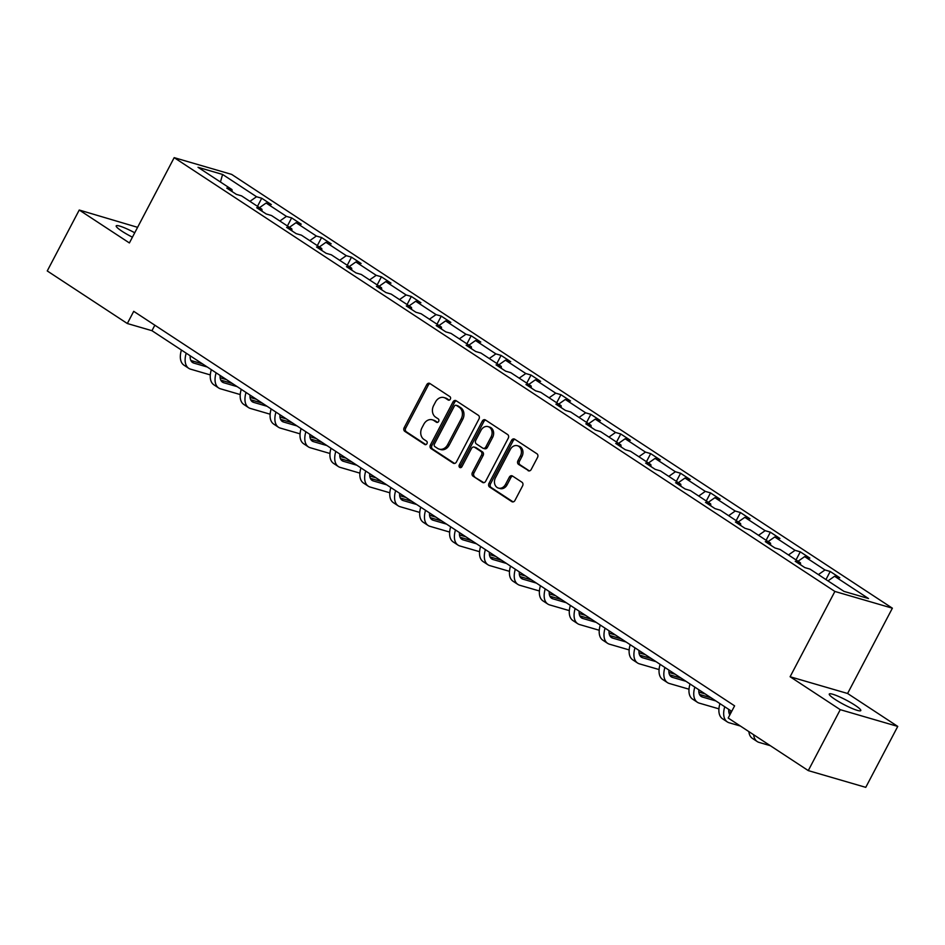 <?xml version="1.0" encoding="UTF-8"?>
<svg xmlns="http://www.w3.org/2000/svg" width="945" height="945" viewBox="0 0 945 945"><rect width="100%" height="100%" fill="white"/><g stroke="black" fill="none" stroke-linecap="round" stroke-linejoin="round"><path stroke-width="1.42" d="M450.34 399.18A1.914 1.547 -73.8 0 0 449.903 396.64L429.892 383.505A2.729 2.221 -73.8 0 0 426.762 384.662L404.153 427.719A2.729 2.221 -73.8 0 0 404.779 431.345L424.777 444.481A1.914 1.547 -73.8 0 0 426.538 441.126L423.951 439.437A8.729 7.099 -73.8 0 1 421.942 427.825L423.832 424.234A8.729 7.099 -73.8 0 1 432.29 419.804A8.729 7.099 -73.8 0 1 433.873 420.537L436.46 422.238A1.914 1.547 -73.8 0 0 438.22 418.883L435.633 417.182A8.729 7.099 -73.8 0 1 433.625 405.57L435.515 401.979A8.729 7.099 -73.8 0 1 443.973 397.561A8.729 7.099 -73.8 0 1 445.556 398.282L448.143 399.983A1.914 1.547 -73.8 0 0 450.34 399.18M854.977 705.206A17.79 2.504 27.7 0 0 838.758 696.512A17.79 2.504 27.7 0 0 829.273 694.032A17.79 2.504 27.7 0 0 835.085 699.406A17.79 2.504 27.7 0 0 851.303 708.112A17.79 2.504 27.7 0 0 860.789 710.581A17.79 2.504 27.7 0 0 854.977 705.206M134.733 232.777A17.79 2.504 27.7 0 0 116.2 225.867A17.79 2.504 27.7 0 0 122.011 231.241A17.79 2.504 27.7 0 0 132.418 237.183M528.066 470.634A2.729 2.221 -73.8 0 0 531.208 469.476L537.551 457.404A2.729 2.221 -73.8 0 0 536.925 453.765L514.706 439.189A2.729 2.221 -73.8 0 0 511.564 440.346L488.955 483.403A2.729 2.221 -73.8 0 0 489.593 487.029L511.8 501.618A2.729 2.221 -73.8 0 0 514.942 500.46L522.597 485.86A2.729 2.221 -73.8 0 0 521.971 482.233L512.462 475.996A2.729 2.221 -73.8 0 0 509.331 477.154L505.528 484.383A7.3 5.942 -73.8 0 1 498.452 488.092A7.3 5.942 -73.8 0 1 495.463 477.78L510.335 449.43A7.3 5.942 -73.8 0 1 517.423 445.721A7.3 5.942 -73.8 0 1 520.411 456.045L517.931 460.77A2.729 2.221 -73.8 0 0 518.557 464.397L529.094 470.941M790.103 676.75L840.259 709.671L808.27 770.6L865.762 787.35L897.75 726.422L847.594 693.488L892.375 608.19L834.884 591.452L790.103 676.75L847.594 693.488M137.592 227.332L79.238 210.026L129.394 242.948L174.175 157.65L834.884 591.452M79.238 210.026L47.25 270.943L127.327 323.521L151.956 330.691L731.713 711.337M808.27 770.6L728.193 718.035L734.596 705.844L133.718 311.33L127.327 323.521M478.997 418.954A2.729 2.221 -73.8 0 0 478.371 415.327L456.163 400.751A2.729 2.221 -73.8 0 0 453.021 401.897L430.412 444.965A2.729 2.221 -73.8 0 0 431.038 448.591L453.257 463.18A2.729 2.221 -73.8 0 0 456.388 462.022L478.997 418.954M485.435 419.97L507.642 434.546A2.729 2.221 -73.8 0 1 508.268 438.173L485.671 481.241A2.729 2.221 -73.8 0 1 482.529 482.399L473.02 476.15A2.729 2.221 -73.8 0 1 472.394 472.524L481.56 455.065A2.729 2.221 -73.8 0 0 480.934 451.438L474.626 447.292A2.729 2.221 -73.8 0 0 471.496 448.45L461.951 466.629A1.914 1.547 -73.8 0 1 459.305 464.893L482.293 421.116A2.729 2.221 -73.8 0 1 485.435 419.97M840.259 709.671L897.75 726.422M843.979 591.393L810.03 569.114L804.821 567.591L795.229 561.295L800.439 562.818L780.109 549.47L774.9 547.946L765.308 541.65L770.518 543.174L750.188 529.826L744.979 528.302L735.399 522.006L740.596 523.53L720.267 510.182L715.07 508.658L705.478 502.362L710.675 503.886L690.346 490.538L685.149 489.014L675.557 482.718L680.766 484.242L660.437 470.893L655.228 469.37L645.636 463.074L650.845 464.597L630.516 451.249L625.306 449.726L615.715 443.429L620.924 444.953L600.595 431.605L595.385 430.093L585.794 423.797L591.003 425.309L570.674 411.961L565.464 410.449L555.884 404.153L561.082 405.665L540.753 392.317L535.555 390.805L525.963 384.509L531.161 386.021L510.832 372.673L505.634 371.161L496.042 364.864L501.252 366.377L480.922 353.028L475.713 351.516L466.121 345.22L471.331 346.732L451.001 333.384L445.792 331.872L436.2 325.576L441.409 327.088L421.08 313.74L415.871 312.228L406.279 305.932L411.488 307.444L391.159 294.096L385.95 292.584L376.37 286.288L381.567 287.8L361.238 274.452L356.041 272.94L346.449 266.644L351.646 268.156L331.317 254.807L326.119 253.295L316.528 246.999L321.737 248.511L301.408 235.163L296.198 233.651L286.607 227.355L291.816 228.867L271.487 215.519L266.277 214.007L256.686 207.711L261.895 209.223L241.566 195.875L236.356 194.363L226.765 188.067L231.974 189.579L198.025 167.3L222.583 174.447L256.532 196.737L261.73 198.249L271.321 204.545L266.112 203.033L286.441 216.381L291.651 217.893L301.242 224.189L296.033 222.677L316.362 236.026L321.572 237.538L331.163 243.834L325.954 242.322L346.283 255.67L351.493 257.182L361.084 263.478L355.875 261.966L376.204 275.314L381.414 276.826L390.994 283.122L385.796 281.61L406.126 294.958L411.323 296.47L420.915 302.766L415.717 301.254L436.047 314.602L441.244 316.114L450.836 322.41L445.627 320.898L465.956 334.235L471.165 335.758L480.757 342.055L475.548 340.531L495.877 353.879L501.086 355.403L510.678 361.699L505.469 360.175L525.798 373.523L531.007 375.047L540.599 381.343L535.39 379.819L555.719 393.167L560.928 394.691L570.508 400.987L565.311 399.463L585.64 412.811L590.838 414.335L600.429 420.631L595.232 419.107L615.561 432.456L620.759 433.979L630.35 440.276L625.141 438.752L645.47 452.1L650.68 453.624L660.271 459.92L655.062 458.396L675.391 471.744L680.601 473.268L690.193 479.564L684.983 478.04L705.313 491.388L710.522 492.912L720.114 499.208L714.904 497.684L735.234 511.032L740.443 512.544L750.023 518.84L744.825 517.328L765.155 530.677L770.352 532.189L779.944 538.485L774.746 536.973L795.076 550.321L800.273 551.833L809.865 558.129L804.656 556.617L824.985 569.965L830.194 571.477L839.786 577.773L834.577 576.261L868.526 598.551L843.979 591.393M892.375 608.19L231.667 174.4L174.175 157.65M818.382 574.595L824.985 569.965M798.053 561.247L804.656 556.617M800.628 564.838L800.439 562.818M788.461 554.951L795.076 550.321M768.131 541.603L774.746 536.973M770.707 545.194L770.518 543.174M758.54 535.307L765.155 530.677M738.21 521.959L744.825 517.328M740.797 525.55L740.596 523.53M728.619 515.663L735.234 511.032M708.289 502.315L714.904 497.684M710.876 505.906L710.675 503.886M698.709 496.019L705.313 491.388M678.38 482.671L684.983 478.04M680.955 486.262L680.766 484.242M668.788 476.374L675.391 471.744M648.459 463.026L655.062 458.396M651.034 466.617L650.845 464.597M638.867 456.73L645.47 452.1M618.538 443.382L625.141 438.752M621.113 446.985L620.924 444.953M608.946 437.086L615.561 432.456M588.617 423.738L595.232 419.107M591.192 427.341L591.003 425.309M579.025 417.442L585.64 412.811M558.696 404.094L565.311 399.463M561.283 407.697L561.082 405.665M549.104 397.798L555.719 393.167M528.775 384.45L535.39 379.819M531.362 388.052L531.161 386.021M519.195 378.154L525.798 373.523M498.865 364.805L505.469 360.175M501.441 368.408L501.252 366.377M489.274 358.509L495.877 353.879M468.944 345.161L475.548 340.531M471.52 348.764L471.331 346.732M459.353 338.865L465.956 334.235M439.023 325.517L445.627 320.898M441.598 329.12L441.409 327.088M429.432 319.221L436.047 314.602M409.102 305.873L415.717 301.254M411.677 309.476L411.488 307.444M399.511 299.577L406.126 294.958M379.181 286.229L385.796 281.61M381.768 289.832L381.567 287.8M369.589 279.933L376.204 275.314M349.26 266.596L355.875 261.966M351.847 270.187L351.646 268.156M339.68 260.3L346.283 255.67M319.351 246.952L325.954 242.322M321.926 250.543L321.737 248.511M309.759 240.656L316.362 236.026M289.43 227.308L296.033 222.677M292.005 230.899L291.816 228.867M279.838 221.012L286.441 216.381M259.509 207.664L266.112 203.033M262.084 211.255L261.895 209.223M249.917 201.368L256.532 196.737M222.583 174.447L220.445 182.007M154.838 325.198L151.956 330.691M232.163 191.611L231.974 189.579M827.974 580.891L834.577 576.261M257.489 206.329L261.73 198.249M287.41 225.973L291.651 217.893M317.331 245.617L321.572 237.538M347.252 265.261L351.493 257.182M377.161 284.906L381.414 276.826M407.082 304.55L411.323 296.47M437.003 324.194L441.244 316.114M466.924 343.838L471.165 335.758M496.846 363.482L501.086 355.403M526.755 383.127L531.007 375.047M556.676 402.771L560.928 394.691M586.597 422.415L590.838 414.335M616.518 442.059L620.759 433.979M646.439 461.703L650.68 453.624M676.36 481.348L680.601 473.268M706.269 500.992L710.522 492.912M736.19 520.636L740.443 512.544M766.111 540.28L770.352 532.189M796.033 559.924L800.273 551.833M825.954 579.568L830.194 571.477M449.241 400.137L447.103 398.743A8.729 7.099 -73.8 0 0 445.532 398.01L443.973 397.561M432.29 419.804L433.849 420.253A8.729 7.099 -73.8 0 1 435.421 420.986L437.559 422.38M430.164 383.682A2.729 2.221 -73.8 0 0 428.309 385.111L405.7 428.168A2.729 2.221 -73.8 0 0 406.338 431.794L425.876 444.634M456.423 400.916A2.729 2.221 -73.8 0 0 454.569 402.357L431.971 445.414A2.729 2.221 -73.8 0 0 432.597 449.04L454.545 463.452M456.47 405.452A1.914 1.547 -73.8 0 0 454.273 406.267L434.428 444.055A1.914 1.547 -73.8 0 0 434.865 446.595L437.594 448.391A8.729 7.099 -73.8 0 0 439.177 449.123A8.729 7.099 -73.8 0 0 447.646 444.693L461.207 418.859A8.729 7.099 -73.8 0 0 459.199 407.248L456.47 405.452L458.03 405.901A1.914 1.547 -73.8 0 0 457.309 405.7M439.177 449.123L440.724 449.572A8.729 7.099 -73.8 0 0 449.194 445.142L447.646 444.693M458.03 405.901L460.758 407.697A8.729 7.099 -73.8 0 1 462.755 419.308L449.194 445.142M483.816 482.671L473.02 476.15M474.142 447.068L475.689 447.517A2.729 2.221 -73.8 0 1 476.185 447.741L482.493 451.887A2.729 2.221 -73.8 0 1 483.119 455.514L473.953 472.972A2.729 2.221 -73.8 0 0 474.579 476.599M485.695 420.135A2.729 2.221 -73.8 0 0 483.852 421.576L460.865 465.353A1.914 1.547 -73.8 0 0 460.947 467.551M491.081 436.944A7.3 5.942 -73.8 0 0 488.081 426.62A7.3 5.942 -73.8 0 0 481.005 430.329L475.76 440.311A2.729 2.221 -73.8 0 0 476.386 443.937L482.694 448.084A2.729 2.221 -73.8 0 0 485.836 446.926L491.081 436.944L492.628 437.393A7.3 5.942 -73.8 0 0 489.64 427.081L488.081 426.62M484.253 448.532A2.729 2.221 -73.8 0 0 487.384 447.375L485.836 446.926M492.628 437.393L487.384 447.375M517.423 445.721L518.97 446.182A7.3 5.942 -73.8 0 1 521.971 456.494L519.49 461.219A2.729 2.221 -73.8 0 0 520.116 464.845L529.354 470.917M498.452 488.092L500.011 488.541A7.3 5.942 -73.8 0 0 507.087 484.844L505.528 484.383M512.733 476.174A2.729 2.221 -73.8 0 0 510.879 477.603L507.087 484.844M514.966 439.354A2.729 2.221 -73.8 0 0 513.123 440.795L490.514 483.852A2.729 2.221 -73.8 0 0 491.14 487.478L513.088 501.889M190.205 355.804A13.903 7.855 123.3 0 0 192.591 362.526A13.903 7.855 123.3 0 0 193.82 363.093L207.25 367.003M190.866 360.47L202.454 363.849M226.481 379.63L220.138 377.776M210.31 374.917L190.618 369.176A20.849 11.777 -56.7 0 1 188.776 368.337A20.849 11.777 -56.7 0 1 186.212 353.182M188.776 368.337L183.98 365.183A20.849 11.777 -56.7 0 1 181.416 350.04M220.126 375.448A13.903 7.855 123.3 0 0 222.512 382.17A13.903 7.855 123.3 0 0 223.741 382.737L237.171 386.647M220.776 380.114L232.375 383.493M256.39 399.274L250.059 397.42M240.219 394.561L220.539 388.82A20.849 11.777 -56.7 0 1 218.697 387.982A20.849 11.777 -56.7 0 1 216.133 372.826M218.697 387.982L213.901 384.828A20.849 11.777 -56.7 0 1 211.337 369.684M250.035 395.093A13.903 7.855 123.3 0 0 252.421 401.814A13.903 7.855 123.3 0 0 253.662 402.381L267.081 406.291M250.697 399.759L262.285 403.137M286.311 418.918L279.98 417.064M270.14 414.205L250.46 408.464A20.849 11.777 -56.7 0 1 248.606 407.626A20.849 11.777 -56.7 0 1 246.043 392.47M248.606 407.626L243.822 404.472A20.849 11.777 -56.7 0 1 241.258 389.328M279.956 414.737A13.903 7.855 123.3 0 0 282.342 421.458A13.903 7.855 123.3 0 0 283.583 422.025L297.002 425.935M280.618 419.403L292.206 422.781M316.232 438.551L309.901 436.708M300.061 433.849L280.382 428.109A20.849 11.777 -56.7 0 1 278.527 427.27A20.849 11.777 -56.7 0 1 275.964 412.114M278.527 427.27L273.731 424.116A20.849 11.777 -56.7 0 1 271.168 408.972M309.877 434.381A13.903 7.855 123.3 0 0 312.263 441.102A13.903 7.855 123.3 0 0 313.492 441.658L326.923 445.579M310.539 439.047L322.127 442.425M346.154 458.195L339.822 456.352M329.982 453.494L310.303 447.753A20.849 11.777 -56.7 0 1 308.448 446.914A20.849 11.777 -56.7 0 1 305.885 431.759M308.448 446.914L303.652 443.76A20.849 11.777 -56.7 0 1 301.089 428.617M339.798 454.025A13.903 7.855 123.3 0 0 342.184 460.747A13.903 7.855 123.3 0 0 343.413 461.302L356.844 465.223M340.46 458.691L352.048 462.07M376.075 477.839L369.743 475.996M359.903 473.138L340.212 467.397A20.849 11.777 -56.7 0 1 338.369 466.558A20.849 11.777 -56.7 0 1 335.806 451.403M338.369 466.558L333.573 463.404A20.849 11.777 -56.7 0 1 331.01 448.261M369.719 473.669A13.903 7.855 123.3 0 0 372.106 480.391A13.903 7.855 123.3 0 0 373.334 480.946L386.765 484.856M370.381 478.335L381.969 481.714M405.996 497.483L399.652 495.641M389.824 492.782L370.133 487.041A20.849 11.777 -56.7 0 1 368.29 486.191A20.849 11.777 -56.7 0 1 365.727 471.047M368.29 486.191L363.494 483.049A20.849 11.777 -56.7 0 1 360.931 467.905M399.64 493.314A13.903 7.855 123.3 0 0 402.027 500.035A13.903 7.855 123.3 0 0 403.255 500.59L416.674 504.5M400.29 497.98L411.89 501.358M435.905 517.128L429.573 515.285M419.734 512.426L400.054 506.685A20.849 11.777 -56.7 0 1 398.211 505.835A20.849 11.777 -56.7 0 1 395.648 490.691M398.211 505.835L393.415 502.693A20.849 11.777 -56.7 0 1 390.852 487.549M429.55 512.958A13.903 7.855 123.3 0 0 431.936 519.679A13.903 7.855 123.3 0 0 433.176 520.234L446.595 524.144M430.211 517.624L441.799 521.002M465.826 536.772L459.494 534.929M449.655 532.07L429.975 526.33A20.849 11.777 -56.7 0 1 428.12 525.479A20.849 11.777 -56.7 0 1 425.557 510.335M428.12 525.479L423.336 522.337A20.849 11.777 -56.7 0 1 420.761 507.193M459.471 532.602A13.903 7.855 123.3 0 0 461.857 539.311A13.903 7.855 123.3 0 0 463.097 539.879L476.516 543.788M460.132 537.268L471.72 540.646M495.747 556.416L489.415 554.573M479.576 551.703L459.896 545.974A20.849 11.777 -56.7 0 1 458.041 545.123A20.849 11.777 -56.7 0 1 455.478 529.98M458.041 545.123L453.246 541.981A20.849 11.777 -56.7 0 1 450.682 526.837M489.392 552.246A13.903 7.855 123.3 0 0 491.778 558.956A13.903 7.855 123.3 0 0 493.006 559.523L506.437 563.433M490.053 556.912L501.641 560.29M525.668 576.06L519.337 574.217M509.497 571.347L489.817 565.618A20.849 11.777 -56.7 0 1 487.963 564.767A20.849 11.777 -56.7 0 1 485.399 549.624M487.963 564.767L483.167 561.625A20.849 11.777 -56.7 0 1 480.603 546.482M519.313 571.89A13.903 7.855 123.3 0 0 521.699 578.6A13.903 7.855 123.3 0 0 522.928 579.167L536.358 583.077M519.974 576.556L531.562 579.935M555.589 595.704L549.246 593.862M539.418 590.991L519.726 585.262A20.849 11.777 -56.7 0 1 517.884 584.412A20.849 11.777 -56.7 0 1 515.32 569.268M517.884 584.412L513.088 581.269A20.849 11.777 -56.7 0 1 510.524 566.114M549.234 591.535A13.903 7.855 123.3 0 0 551.62 598.244A13.903 7.855 123.3 0 0 552.849 598.811L566.279 602.721M549.884 596.201L561.484 599.579M585.51 615.349L579.167 613.506M569.339 610.635L549.647 604.906A20.849 11.777 -56.7 0 1 547.805 604.056A20.849 11.777 -56.7 0 1 545.241 588.912M547.805 604.056L543.009 600.914A20.849 11.777 -56.7 0 1 540.445 585.758M579.155 611.179A13.903 7.855 123.3 0 0 581.541 617.888A13.903 7.855 123.3 0 0 582.77 618.455L596.189 622.365M579.805 615.845L591.405 619.223M615.419 634.993L609.088 633.15M599.248 630.28L579.568 624.55A20.849 11.777 -56.7 0 1 577.726 623.7A20.849 11.777 -56.7 0 1 575.162 608.556M577.726 623.7L572.93 620.558A20.849 11.777 -56.7 0 1 570.367 605.402M609.064 630.823A13.903 7.855 123.3 0 0 611.45 637.532A13.903 7.855 123.3 0 0 612.691 638.099L626.11 642.009M609.726 635.489L621.314 638.867M645.341 654.637L639.009 652.794M629.169 649.924L609.49 644.195A20.849 11.777 -56.7 0 1 607.635 643.344A20.849 11.777 -56.7 0 1 605.072 628.201M607.635 643.344L602.839 640.202A20.849 11.777 -56.7 0 1 600.276 625.047M638.985 650.467A13.903 7.855 123.3 0 0 641.371 657.177A13.903 7.855 123.3 0 0 642.6 657.744L656.031 661.654M639.647 655.133L651.235 658.511M675.262 674.281L668.93 672.438M659.09 669.568L639.411 663.839A20.849 11.777 -56.7 0 1 637.556 662.988A20.849 11.777 -56.7 0 1 634.993 647.845M637.556 662.988L632.76 659.846A20.849 11.777 -56.7 0 1 630.197 644.691M668.906 670.111A13.903 7.855 123.3 0 0 671.293 676.821A13.903 7.855 123.3 0 0 672.521 677.388L685.952 681.298M669.568 674.777L681.156 678.156M705.183 693.925L698.851 692.083M689.011 689.212L669.332 683.483A20.849 11.777 -56.7 0 1 667.477 682.633A20.849 11.777 -56.7 0 1 664.914 667.489M667.477 682.633L662.681 679.49A20.849 11.777 -56.7 0 1 660.118 664.335M698.827 689.755A13.903 7.855 123.3 0 0 701.214 696.465A13.903 7.855 123.3 0 0 702.442 697.032L715.873 700.942M699.489 694.421L711.077 697.8M731.146 712.412L728.76 711.727M718.932 708.856L699.241 703.127A20.849 11.777 -56.7 0 1 697.398 702.277A20.849 11.777 -56.7 0 1 694.835 687.133M697.398 702.277L692.602 699.135A20.849 11.777 -56.7 0 1 690.039 683.979M728.749 709.4A13.903 7.855 123.3 0 0 729.859 714.857M729.398 714.066L730.166 714.278M740.396 726.043L729.162 722.771A20.849 11.777 -56.7 0 1 727.319 721.921A20.849 11.777 -56.7 0 1 724.756 706.777M727.319 721.921L722.523 718.767A20.849 11.777 -56.7 0 1 719.96 703.623M770.305 745.688L759.083 742.416A20.849 11.777 -56.7 0 1 757.24 741.565A20.849 11.777 -56.7 0 1 753.661 734.749M757.24 741.565L752.444 738.411A20.849 11.777 -56.7 0 1 748.865 731.607M447.103 398.743L445.556 398.282M437.181 422.439L436.46 422.238M435.421 420.986L433.873 420.537M425.498 444.693L424.777 444.481M406.338 431.794L404.779 431.345M405.7 428.168L404.153 427.719M428.309 385.111L426.762 384.662M448.863 400.196L448.143 399.983M454.285 463.475L453.257 463.18M432.597 449.04L431.038 448.591M431.971 445.414L430.412 444.965M454.569 402.357L453.021 401.897M462.755 419.308L461.207 418.859M460.758 407.697L459.199 407.248M483.556 482.694L482.529 482.399M473.953 472.972L472.394 472.524M483.119 455.514L481.56 455.065M482.493 451.887L480.934 451.438M476.185 447.741L474.626 447.292M460.865 465.353L459.305 464.893M483.852 421.576L482.293 421.116M520.116 464.845L518.557 464.397M519.49 461.219L517.931 460.77M521.971 456.494L520.411 456.045M510.879 477.603L509.331 477.154M512.828 501.913L511.8 501.618M491.14 487.478L489.593 487.029M490.514 483.852L488.955 483.403M513.123 440.795L511.564 440.346M191.575 361.616L193.82 363.093M221.496 381.26L223.741 382.737M251.417 400.904L253.662 402.381M281.338 420.549L283.583 422.025M311.259 440.193L313.492 441.658M341.18 459.837L343.413 461.302M371.09 479.481L373.334 480.946M401.011 499.125L403.255 500.59M430.932 518.77L433.176 520.234M460.853 538.414L463.097 539.879M490.774 558.058L493.006 559.523M520.695 577.702L522.928 579.167M550.604 597.346L552.849 598.811M580.525 616.99L582.77 618.455M610.446 636.635L612.691 638.099M640.367 656.279L642.6 657.744M670.288 675.911L672.521 677.388M700.198 695.555L702.442 697.032M457.675 405.748L456.128 405.299M484.738 448.769L483.19 448.308"/></g></svg>
